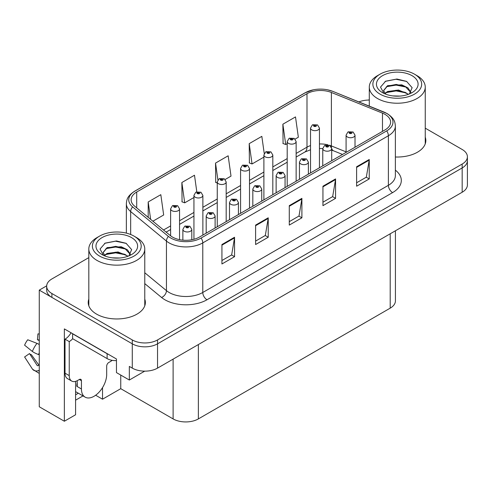 <?xml version="1.0" encoding="UTF-8"?>
<svg xmlns="http://www.w3.org/2000/svg" width="492" height="492" viewBox="0 0 492 492"><rect width="100%" height="100%" fill="white"/><g stroke="black" fill="none" stroke-linecap="round" stroke-linejoin="round"><path stroke-width="0.74" d="M75.59 381.362L75.59 414.756L64.354 421.244L64.354 328.902L116.456 358.988L116.456 372.592L129.334 380.033L129.334 366.423L132.28 368.121A17.853 10.307 0 0 0 157.538 368.121L462.173 192.243A17.853 10.307 0 0 0 467.4 184.955L467.4 160.656A17.853 10.307 0 0 1 462.173 167.944A17.853 10.307 0 0 0 467.4 160.656L467.4 156.77A17.853 10.307 0 0 0 462.173 149.476L425.248 128.16M144.728 371.14L129.334 380.033M369.295 99.747L368.477 100.054M88.818 257.623L51.894 278.946A17.853 10.307 0 0 0 46.666 286.233A17.853 10.307 0 0 0 51.894 293.521L132.28 339.935A17.853 10.307 0 0 0 157.538 339.935L157.538 343.822L462.173 167.944L157.538 343.822A17.853 10.307 0 0 1 132.28 343.822A17.853 10.307 0 0 0 157.538 343.822L157.538 368.121M64.354 421.244L39.268 406.761L39.268 290.12L132.28 343.822L51.894 297.414A17.853 10.307 0 0 1 46.666 290.12L46.666 286.233M46.678 285.846L39.268 290.12M395.427 230.779L395.427 300.864A17.853 10.307 180 0 1 390.199 308.152L198.362 418.913A17.853 10.307 180 0 1 173.11 418.913L120.749 388.68L120.749 375.076M120.749 388.68L102.527 399.203L102.527 387.622M95.651 395.236L102.527 399.203M75.59 400.174L82.988 395.906M75.59 394.799A19.047 10.996 120 0 0 78.234 393.163M88.818 299.118A28.573 16.494 0 0 0 88.222 302.463A28.573 16.494 0 0 0 96.592 314.13A28.573 16.494 0 0 0 127.729 317.703A28.573 16.494 0 0 0 145.368 302.463A28.573 16.494 0 0 0 144.771 299.118M88.818 303.004A28.573 16.494 0 0 0 88.425 304.413M385.021 114.365A19.047 10.996 180 0 1 390.599 122.139A19.047 10.996 180 0 1 385.021 129.913L199.414 237.076A19.047 10.996 180 0 1 170.343 235.607L134.568 206.111A19.047 10.996 180 0 1 131.124 199.801A19.047 10.996 180 0 1 136.702 192.028L306.99 93.708A19.047 10.996 180 0 1 331.387 92.478L382.481 113.129A19.047 10.996 180 0 1 385.021 114.365M386.706 113.394A21.427 12.374 0 0 0 383.846 112.004L332.752 91.352A21.427 12.374 0 0 0 327.604 89.821A21.427 12.374 0 0 0 313.318 89.821A21.427 12.374 0 0 0 305.311 92.736L135.017 191.056A21.427 12.374 0 0 0 132.619 206.898L168.393 236.394A21.427 12.374 0 0 0 201.099 238.048L386.706 130.884A21.427 12.374 0 0 0 386.706 113.394M221.929 244.536L221.929 263.976L234.555 256.689L234.555 237.249L221.929 244.536M221.929 260.526L231.658 254.911L234.506 237.894A4.76 2.749 -120 0 0 234.555 237.249M231.572 254.961L234.555 256.689M255.6 225.096L255.6 244.536L268.226 237.249L268.226 217.808L255.6 225.096M255.6 241.086L265.323 235.471L268.177 218.454A4.76 2.749 -120 0 0 268.226 217.808M265.243 235.52L268.226 237.249M356.614 166.776L356.614 186.216L369.24 178.928L369.24 159.488L356.614 166.776M356.614 182.772L366.337 177.157L369.191 160.134A4.76 2.749 -120 0 0 369.24 159.488M366.251 177.206L369.24 178.928M322.943 186.216L322.943 205.656L335.569 198.368L335.569 178.928L322.943 186.216M322.943 202.206L332.666 196.591L335.519 179.574A4.76 2.749 -120 0 0 335.569 178.928M332.58 196.64L335.569 198.368M289.271 205.656L289.271 225.096L301.897 217.808L301.897 198.368L289.271 205.656M289.271 221.646L298.995 216.031L301.848 199.014A4.76 2.749 -120 0 0 301.897 198.368M298.908 216.08L301.897 217.808M395.365 156.991A28.573 16.494 0 0 0 425.838 140.534A28.573 16.494 0 0 0 425.248 137.188M157.538 339.935L462.173 164.057A17.853 10.307 0 0 0 467.4 156.77M369.295 100.048A17.853 10.307 0 0 0 358.914 101.912M152.883 221.209L163.67 214.986L160.816 194.672L148.19 201.966L148.19 217.341M264.235 153.498L261.83 136.358L249.204 143.646L249.407 162.969M295.132 139.088L298.349 137.225L295.501 116.918L282.875 124.205L283.078 143.529M196.812 191.8L194.488 175.232L181.862 182.526L182.065 201.849M225.182 179.469L231.012 176.105L228.159 155.792L215.533 163.086L215.736 182.409M217.255 182.975L215.533 182.329M215.533 163.086L217.894 179.918M249.204 143.646L252.052 163.959L263.89 157.126M252.052 163.959L249.204 162.889M282.875 124.205L285.723 144.519L287.205 143.664M285.723 144.519L282.875 143.449M181.862 182.526L184.715 202.833L193.94 197.507M184.715 202.833L181.862 201.769M148.19 201.966L150.632 219.358M145.165 304.413A28.573 16.494 0 0 0 144.771 303.004M425.642 142.477A28.573 16.494 0 0 0 425.248 141.075M179.549 239.659L179.549 208.86A4.465 2.577 180 0 1 176.794 211.24A4.465 2.577 180 0 1 171.929 210.687A4.465 2.577 180 0 1 170.619 208.86L172.403 205.761A2.977 1.79 57.8 0 1 173.99 205.853A1.488 0.861 0 0 0 174.033 207.04A1.488 0.861 0 0 0 176.136 207.04A1.488 0.861 0 0 0 176.136 205.822A1.488 0.861 0 0 0 174.082 205.797L174.685 206.179A0.597 0.344 180 0 1 175.312 206.751A0.597 0.344 180 0 1 174.666 206.677L173.99 205.853M174.685 206.683L174.685 206.179M174.082 205.797A2.977 1.642 -117.9 0 0 172.692 205.595A2.977 1.642 -117.9 0 0 172.557 205.681M174.666 206.677A0.597 0.344 180 0 1 174.648 206.197M191.8 239.764L191.8 229.395A4.465 2.577 180 0 1 189.045 231.775A4.465 2.577 180 0 1 184.18 231.215A4.465 2.577 180 0 1 182.87 229.395L184.648 226.295A2.977 1.79 57.8 0 1 186.234 226.382A1.488 0.861 0 0 0 186.283 227.575A1.488 0.861 0 0 0 188.387 227.575A1.488 0.861 0 0 0 188.387 226.357A1.488 0.861 0 0 0 186.327 226.332L186.929 226.714A0.597 0.344 180 0 1 187.563 227.279A0.597 0.344 180 0 1 186.892 226.732L186.234 226.382M186.929 227.218L186.929 226.714M186.327 226.332A2.977 1.642 -117.9 0 0 184.937 226.129A2.977 1.642 -117.9 0 0 184.808 226.215M186.892 227.193L186.892 226.732M202.87 235.084L202.87 195.398A4.465 2.577 180 0 1 200.109 197.778A4.465 2.577 180 0 1 195.244 197.224A4.465 2.577 180 0 1 193.94 195.398L195.718 192.298A2.977 1.79 57.8 0 1 197.304 192.39A1.488 0.861 0 0 0 197.353 193.577A1.488 0.861 0 0 0 199.457 193.577A1.488 0.861 0 0 0 199.457 192.36A1.488 0.861 0 0 0 197.397 192.335L197.999 192.716A0.597 0.344 180 0 1 198.633 193.288A0.597 0.344 180 0 1 197.981 193.215L197.304 192.39M197.999 193.221L197.999 192.716M197.397 192.335A2.977 1.642 -117.9 0 0 196.007 192.138A2.977 1.642 -117.9 0 0 195.877 192.218M197.981 193.215A0.597 0.344 180 0 1 197.962 192.735M226.185 221.621L226.185 181.935A4.465 2.577 180 0 1 223.429 184.322A4.465 2.577 180 0 1 218.565 183.762A4.465 2.577 180 0 1 217.255 181.935L219.038 178.842A2.977 1.79 57.8 0 1 220.625 178.928A1.488 0.861 0 0 0 220.668 180.115A1.488 0.861 0 0 0 222.771 180.115A1.488 0.861 0 0 0 222.771 178.897A1.488 0.861 0 0 0 220.717 178.873L221.32 179.254A0.597 0.344 180 0 1 221.947 179.826A0.597 0.344 180 0 1 221.302 179.752L221.32 179.254M220.717 178.873A2.977 1.642 -117.9 0 0 219.321 178.676A2.977 1.642 -117.9 0 0 219.192 178.756M221.283 179.74L220.625 178.928M221.302 179.752A0.597 0.344 180 0 1 221.283 179.273M249.499 208.159L249.499 168.473A4.465 2.577 180 0 1 246.744 170.859A4.465 2.577 180 0 1 241.88 170.3A4.465 2.577 180 0 1 240.576 168.473L242.353 165.38A2.977 1.79 57.8 0 1 243.94 165.466A1.488 0.861 0 0 0 243.983 166.653A1.488 0.861 0 0 0 246.092 166.653A1.488 0.861 0 0 0 246.092 165.441A1.488 0.861 0 0 0 244.032 165.41L244.635 165.792A0.597 0.344 180 0 1 245.262 166.364A0.597 0.344 180 0 1 244.598 165.816L243.94 165.466M244.635 166.296L244.635 165.792M244.032 165.41A2.977 1.642 -117.9 0 0 242.642 165.214A2.977 1.642 -117.9 0 0 242.507 165.294M244.598 166.278L244.598 165.816M215.115 228.011L215.115 215.933A4.465 2.577 180 0 1 212.359 218.313A4.465 2.577 180 0 1 207.495 217.753A4.465 2.577 180 0 1 206.185 215.933L207.968 212.833A2.977 1.79 57.8 0 1 209.555 212.919A1.488 0.861 0 0 0 209.598 214.112A1.488 0.861 0 0 0 211.701 214.112A1.488 0.861 0 0 0 211.701 212.895A1.488 0.861 0 0 0 209.647 212.87L210.25 213.251A0.597 0.344 180 0 1 210.877 213.817A0.597 0.344 180 0 1 210.232 213.743L210.25 213.251M209.647 212.87A2.977 1.642 -117.9 0 0 208.251 212.667A2.977 1.642 -117.9 0 0 208.122 212.753M210.213 213.737L209.555 212.919M210.232 213.743A0.597 0.344 180 0 1 210.213 213.27M238.429 214.549L238.429 202.47A4.465 2.577 180 0 1 235.674 204.85A4.465 2.577 180 0 1 230.81 204.291A4.465 2.577 180 0 1 229.506 202.47L231.283 199.371A2.977 1.79 57.8 0 1 232.87 199.463A1.488 0.861 0 0 0 232.913 200.65A1.488 0.861 0 0 0 235.022 200.65A1.488 0.861 0 0 0 235.022 199.432A1.488 0.861 0 0 0 232.962 199.408L233.565 199.789A0.597 0.344 180 0 1 234.198 200.361A0.597 0.344 180 0 1 233.528 199.807L232.87 199.463M233.565 200.293L233.565 199.789M232.962 199.408A2.977 1.642 -117.9 0 0 231.572 199.205A2.977 1.642 -117.9 0 0 231.437 199.291M233.528 200.275L233.528 199.807M261.75 201.087L261.75 189.008A4.465 2.577 180 0 1 258.995 191.388A4.465 2.577 180 0 1 254.13 190.828A4.465 2.577 180 0 1 252.82 189.008L254.604 185.908A2.977 1.79 57.8 0 1 256.191 186.001A1.488 0.861 0 0 0 256.234 187.188A1.488 0.861 0 0 0 258.337 187.188A1.488 0.861 0 0 0 258.337 185.97A1.488 0.861 0 0 0 256.277 185.945L256.885 186.327A0.597 0.344 180 0 1 257.513 186.898A0.597 0.344 180 0 1 256.861 186.819L256.191 186.001M256.885 186.831L256.885 186.327M256.277 185.945A2.977 1.642 -117.9 0 0 254.887 185.742A2.977 1.642 -117.9 0 0 254.758 185.828M256.861 186.819A0.597 0.344 180 0 1 256.849 186.345M285.065 187.624L285.065 175.546A4.465 2.577 180 0 1 282.31 177.926A4.465 2.577 180 0 1 277.445 177.372A4.465 2.577 180 0 1 276.135 175.546L277.918 172.446A2.977 1.79 57.8 0 1 279.505 172.538A1.488 0.861 0 0 0 279.548 173.725A1.488 0.861 0 0 0 281.652 173.725A1.488 0.861 0 0 0 281.652 172.507A1.488 0.861 0 0 0 279.597 172.483L280.2 172.864A0.597 0.344 180 0 1 280.827 173.436A0.597 0.344 180 0 1 280.182 173.362L280.2 172.864M279.597 172.483A2.977 1.642 -117.9 0 0 278.208 172.28A2.977 1.642 -117.9 0 0 278.072 172.366M280.163 173.35L279.505 172.538M280.182 173.362A0.597 0.344 180 0 1 280.163 172.883M81.438 380.71L79.335 379.498A2.977 1.716 -60 0 1 80.823 379.35A2.977 1.716 -60 0 1 81.438 380.71L81.438 388.975A17.853 10.307 120 0 0 85.141 397.149A17.853 10.307 120 0 0 94.064 396.263A17.853 10.307 120 0 0 106.69 374.394L106.69 366.134A2.977 1.716 -60 0 1 108.8 362.487L110.479 361.515A11.906 6.876 -60 0 0 112.182 360.335M77.232 386.06L76.814 386.3L77.232 386.546L77.232 380.697M76.814 386.3A17.853 10.307 -60 0 1 77.232 382.327M39.268 365.242A6.55 5.203 -37.9 0 0 38.53 365.445L37.786 365.697A0.597 0.474 142.1 0 1 37.22 365.544L29.489 353.582A8.167 4.717 120 0 0 31.353 354.658L39.028 365.298M39.268 340.839A8.167 4.717 120 0 0 37.441 339.812L39.268 339.898M29.489 353.582L24.6 356.964L32.331 368.932A6.55 5.203 -37.9 0 0 32.54 369.221A6.55 5.203 -37.9 0 0 38.53 370.593L39.268 370.347M39.268 344.566A6.55 1.224 37.7 0 0 36.986 343.354L27.73 339.769A13.69 7.903 120 0 0 24.6 345.187L32.331 351.417A6.55 1.224 -157.7 0 0 38.53 354.541L39.268 354.812M39.268 333.951L37.927 333.883L37.441 339.812M79.335 379.498L77.65 380.47A11.906 6.876 -60 0 1 71.703 381.06L67.49 378.625A11.906 6.876 -60 0 1 65.024 373.176L65.024 339.16A11.906 6.876 120 0 0 71.039 332.764M72.699 338.73A11.906 6.876 -60 0 1 69.237 341.589L65.024 339.16M71.703 381.06A11.906 6.876 -60 0 1 69.237 375.605L69.237 341.589M108.695 354.504A11.906 6.876 180 0 1 107.115 353.736L72.601 333.81A11.906 6.876 0 0 0 72.736 333.748M107.115 353.736L107.115 358.6A11.906 6.876 0 0 0 116.456 360.593M72.601 333.81L72.601 338.674L107.115 358.6M399.978 96.088L392.653 95.891M394.732 96.1L397.88 96.18M408.575 94.261L398.545 90.036L387.591 91.5L384.849 93.437M408.274 94.372L405.297 92.391L396.189 90.257L387.235 92.065M410.863 92.404L407.936 87.859L401.755 84.827L387.585 85.663L383.582 90.528L385.562 94.107M383.588 90.7L387.352 86.174L396.238 84.421L405.383 86.598L410.802 92.49M385.039 93.634L387.376 91.992M417.05 75.657L414.528 74.2A24.403 14.09 180 0 1 414.528 94.12A24.403 14.09 180 0 1 380.015 94.12A24.403 14.09 180 0 1 380.015 74.2A24.403 14.09 180 0 1 414.528 74.2L417.05 75.657A27.976 16.15 180 0 1 425.248 87.078A27.976 16.15 180 0 1 417.05 98.498A27.976 16.15 180 0 1 377.487 98.498A27.976 16.15 180 0 1 369.295 87.078A27.976 16.15 180 0 1 377.487 75.657L380.015 74.2M382.536 75.657A20.83 12.029 180 0 1 412.001 75.657A20.83 12.029 180 0 1 412.001 92.662A20.83 12.029 180 0 1 382.536 92.662A20.83 12.029 180 0 1 382.536 75.657M409.369 93.947L412.142 87.693L406.558 81.371L396.927 79.028L385.63 81.205L380.513 87.109L383.963 93.412M406.349 87.133L396.115 85.085L386.398 86.721M406.822 81.506L396.005 79.249L385.371 81.334M406.331 92.957L396.152 90.922L386.386 92.558M119.501 258.017L112.176 257.82M114.255 258.029L117.404 258.115M128.098 256.191L118.068 251.965L107.115 253.429L104.372 255.366M127.797 256.301L124.82 254.321L115.712 252.187L106.758 253.995M130.386 254.333L127.459 249.788L121.278 246.756L107.115 247.593L103.105 252.458L105.085 256.037M103.111 252.636L106.875 248.103L115.761 246.351L124.906 248.528L130.325 254.419M104.562 255.563L106.905 253.921M136.573 237.587L134.052 236.129A24.403 14.09 180 0 1 134.052 256.055A24.403 14.09 180 0 1 99.538 256.055A24.403 14.09 180 0 1 99.538 236.129A24.403 14.09 180 0 1 134.052 236.129L136.573 237.587A27.976 16.15 180 0 1 144.771 249.007A27.976 16.15 180 0 1 136.573 260.428A27.976 16.15 180 0 1 97.01 260.428A27.976 16.15 180 0 1 88.818 249.007A27.976 16.15 180 0 1 97.01 237.587L99.538 236.129M102.065 237.587A20.83 12.029 180 0 1 131.524 237.587A20.83 12.029 180 0 1 131.524 254.598A20.83 12.029 180 0 1 102.065 254.598A20.83 12.029 180 0 1 102.065 237.587M128.898 255.883L131.665 249.622L126.081 243.3L116.45 240.957L105.153 243.134L100.036 249.038L103.486 255.342M125.872 249.063L115.645 247.021L105.921 248.651M126.346 243.435L115.528 241.185L104.901 243.263M125.854 254.887L115.675 252.851L105.909 254.487M272.82 194.697L272.82 155.011A4.465 2.577 180 0 1 270.065 157.397A4.465 2.577 180 0 1 265.2 156.837A4.465 2.577 180 0 1 263.89 155.011L265.668 151.917A2.977 1.79 57.8 0 1 267.254 152.003A1.488 0.861 0 0 0 267.304 153.19A1.488 0.861 0 0 0 269.407 153.19A1.488 0.861 0 0 0 269.407 151.979A1.488 0.861 0 0 0 267.347 151.948L267.949 152.329A0.597 0.344 180 0 1 268.583 152.901A0.597 0.344 180 0 1 267.931 152.827L267.254 152.003M267.949 152.84L267.949 152.329M267.347 151.948A2.977 1.642 -117.9 0 0 265.957 151.751A2.977 1.642 -117.9 0 0 265.828 151.831M267.931 152.827A0.597 0.344 180 0 1 267.912 152.354M296.135 181.234L296.135 141.555A4.465 2.577 180 0 1 293.38 143.935A4.465 2.577 180 0 1 288.515 143.375A4.465 2.577 180 0 1 287.205 141.555L288.988 138.455A2.977 1.79 57.8 0 1 290.575 138.541A1.488 0.861 0 0 0 290.618 139.728A1.488 0.861 0 0 0 292.722 139.728A1.488 0.861 0 0 0 292.722 138.516A1.488 0.861 0 0 0 290.667 138.486L291.27 138.867A0.597 0.344 180 0 1 291.897 139.439A0.597 0.344 180 0 1 291.233 138.892L290.575 138.541M291.27 139.377L291.27 138.867M290.667 138.486A2.977 1.642 -117.9 0 0 289.271 138.289A2.977 1.642 -117.9 0 0 289.142 138.375M291.233 139.353L291.233 138.892M319.449 167.772L319.449 128.092A4.465 2.577 180 0 1 316.694 130.472A4.465 2.577 180 0 1 311.83 129.913A4.465 2.577 180 0 1 310.526 128.092L312.303 124.993A2.977 1.79 57.8 0 1 313.89 125.079A1.488 0.861 0 0 0 313.933 126.266A1.488 0.861 0 0 0 316.042 126.266A1.488 0.861 0 0 0 316.042 125.054A1.488 0.861 0 0 0 313.982 125.029L314.585 125.405A0.597 0.344 180 0 1 315.218 125.977A0.597 0.344 180 0 1 314.548 125.429L313.89 125.079M314.585 125.915L314.585 125.405M313.982 125.029A2.977 1.642 -117.9 0 0 312.592 124.827A2.977 1.642 -117.9 0 0 312.457 124.913M314.548 125.89L314.548 125.429M308.379 174.162L308.379 162.083A4.465 2.577 180 0 1 305.624 164.463A4.465 2.577 180 0 1 300.76 163.91A4.465 2.577 180 0 1 299.456 162.083L301.233 158.984A2.977 1.79 57.8 0 1 302.82 159.076A1.488 0.861 0 0 0 302.869 160.263A1.488 0.861 0 0 0 304.972 160.263A1.488 0.861 0 0 0 304.972 159.045A1.488 0.861 0 0 0 302.912 159.021L303.515 159.402A0.597 0.344 180 0 1 304.148 159.974A0.597 0.344 180 0 1 303.496 159.9L303.515 159.402M302.912 159.021A2.977 1.642 -117.9 0 0 301.522 158.824A2.977 1.642 -117.9 0 0 301.393 158.904M303.478 159.888L302.82 159.076M303.496 159.9A0.597 0.344 180 0 1 303.478 159.42M331.7 160.7L331.7 148.621A4.465 2.577 180 0 1 328.945 151.007A4.465 2.577 180 0 1 324.08 150.447A4.465 2.577 180 0 1 322.77 148.621L324.554 145.527A2.977 1.79 57.8 0 1 326.141 145.614A1.488 0.861 0 0 0 326.184 146.8A1.488 0.861 0 0 0 328.287 146.8A1.488 0.861 0 0 0 328.287 145.583A1.488 0.861 0 0 0 326.233 145.558L326.836 145.94A0.597 0.344 180 0 1 327.463 146.511A0.597 0.344 180 0 1 326.817 146.438L326.141 145.614M326.836 146.444L326.836 145.94M326.233 145.558A2.977 1.642 -117.9 0 0 324.837 145.361A2.977 1.642 -117.9 0 0 324.708 145.441M326.817 146.438A0.597 0.344 180 0 1 326.799 145.958M355.015 147.237L355.015 135.159A4.465 2.577 180 0 1 352.26 137.545A4.465 2.577 180 0 1 347.395 136.985A4.465 2.577 180 0 1 346.085 135.159L347.869 132.065A2.977 1.79 57.8 0 1 349.455 132.151A1.488 0.861 0 0 0 349.498 133.338A1.488 0.861 0 0 0 351.602 133.338A1.488 0.861 0 0 0 351.602 132.127A1.488 0.861 0 0 0 349.548 132.096L350.15 132.477A0.597 0.344 180 0 1 350.778 133.049A0.597 0.344 180 0 1 350.132 132.975L349.455 132.151M350.15 132.981L350.15 132.477M349.548 132.096A2.977 1.642 -117.9 0 0 348.158 131.899A2.977 1.642 -117.9 0 0 348.022 131.979M350.132 132.975A0.597 0.344 180 0 1 350.113 132.502M462.173 192.243L462.173 164.057M132.28 368.121L132.28 339.935M198.362 418.913L198.362 344.554M390.199 308.152L390.199 233.798M173.11 418.913L173.11 359.135M395.365 170.152A29.76 17.183 180 0 1 392.598 192.606L206.991 299.769A5.953 3.438 60 0 1 202.778 292.482L388.391 185.318A23.807 13.745 0 0 0 395.365 175.601L395.365 126.026A23.807 13.745 180 0 1 388.391 135.749A5.953 3.438 -120 0 0 386.706 130.884M206.991 299.769A29.76 17.183 180 0 1 164.9 299.769A29.76 17.183 180 0 1 161.567 297.476L144.771 283.626M168.393 236.394A5.953 3.979 129.5 0 0 166.444 241.074L166.444 290.643A23.807 13.745 0 0 0 169.113 292.482A23.807 13.745 0 0 0 202.778 292.482L202.778 242.907A23.807 13.745 180 0 1 166.444 241.074L130.669 211.572A23.807 13.745 180 0 1 126.358 203.688L126.358 233.128M384.215 112.158A5.953 2.786 112 0 0 384.024 112.065A5.953 2.786 112 0 0 383.846 112.004M313.318 89.821L304.856 92.926A5.953 3.438 60 0 1 305.311 92.736M135.017 191.056A5.953 3.438 -120 0 0 134.568 191.247C127.262 196.062 126.715 199.555 126.358 203.688M132.619 206.898A5.953 3.979 129.5 0 0 130.669 211.572L130.669 234.5M333.102 91.494A5.953 2.786 112 0 0 332.93 91.407A5.953 2.786 112 0 0 332.752 91.352M201.099 238.048A5.953 3.438 60 0 1 202.778 242.907L388.391 135.749L388.391 185.318A5.953 3.438 60 0 0 392.598 192.606M51.894 293.521L51.894 297.414M144.771 272.771L166.444 290.643A5.953 3.979 -50.5 0 1 161.567 297.476M136.702 192.028L136.702 207.87M382.481 113.129L382.481 131.382M331.387 92.478L331.387 145.933A19.047 10.996 0 0 0 329.32 145.208M346.085 151.88L331.387 145.933A10.713 5.018 -68 0 0 331.485 147.415M327.961 144.839A19.047 10.996 0 0 0 319.449 143.965M310.526 145.564A19.047 10.996 0 0 0 306.99 147.169L296.135 153.436M306.99 93.708L306.99 147.169A10.713 6.187 60 0 1 304.776 152.071L296.135 157.059M287.205 158.59L272.82 166.899M263.89 172.052L249.499 180.361M240.576 185.515L226.185 193.823M217.255 198.977L202.87 207.286M193.94 212.439L179.549 220.748M170.619 225.902L163.535 229.992M342.53 154.445L333.514 150.804A10.713 5.018 -68 0 1 331.694 148.418M289.271 206.271L301.848 199.014M322.943 186.831L335.519 179.574M356.614 167.397L369.191 160.134M255.6 225.711L268.177 218.454M221.929 245.151L234.506 237.894M81.438 388.975L77.232 386.546M36.986 343.354A20.363 11.753 120 0 0 32.331 351.417M38.53 370.593A18.659 10.769 120 0 0 39.268 371.398M39.268 352.881A18.659 10.769 120 0 0 38.53 354.541M69.237 375.605L65.024 373.176M395.365 126.026C394.965 121.936 394.633 118.566 387.155 113.584L332.93 91.407L327.604 89.821M304.856 92.926L134.568 191.247M333.514 150.804L331.7 150.146M322.77 148.541L319.449 148.486M310.526 149.759L304.776 152.071M287.205 162.212L272.82 170.521M263.89 175.675L249.499 183.983M240.576 189.137L226.185 197.446M217.255 202.599L202.87 210.908M193.94 216.062L179.549 224.37M170.619 229.524L166.118 232.126M179.549 208.86L177.624 205.674L172.692 205.595M170.619 235.834L170.619 208.86M191.8 229.395L189.875 226.209L184.937 226.129M182.87 240.151L182.87 229.395M202.87 195.398L200.945 192.212L196.007 192.138M193.94 239.278L193.94 195.398M226.185 181.935L224.26 178.75L219.321 178.676M217.255 226.775L217.255 181.935M249.499 168.473L247.574 165.294L242.642 165.214M240.576 213.313L240.576 168.473M215.115 215.933L213.19 212.747L208.251 212.667M206.185 233.165L206.185 215.933M238.429 202.47L236.511 199.285L231.572 199.205M229.506 219.703L229.506 202.47M261.75 189.008L259.825 185.822L254.887 185.742M252.82 206.24L252.82 189.008M285.065 175.546L283.14 172.36L278.208 172.28M276.135 192.778L276.135 175.546M85.141 397.149L75.59 391.632M39.268 373.434L32.54 369.221M369.295 106.106L369.295 87.078M405.377 86.604L405.857 86.844M385.027 81.506L385.63 81.205M425.248 143.885L425.248 87.078M88.818 305.815L88.818 249.007M124.9 248.54L125.38 248.78M104.55 243.442L105.153 243.134M144.771 305.815L144.771 249.007M272.82 155.011L270.895 151.831L265.957 151.751M263.89 199.85L263.89 155.011M296.135 141.555L294.21 138.369L289.271 138.289M287.205 186.388L287.205 141.555M319.449 128.092L317.531 124.906L312.592 124.827M310.526 172.926L310.526 128.092M308.379 162.083L306.461 158.898L301.522 158.824M299.456 179.316L299.456 162.083M331.7 148.621L329.775 145.435L324.837 145.361M322.77 165.853L322.77 148.621M355.015 135.159L353.09 131.979L348.158 131.899M346.085 152.391L346.085 135.159"/></g></svg>
